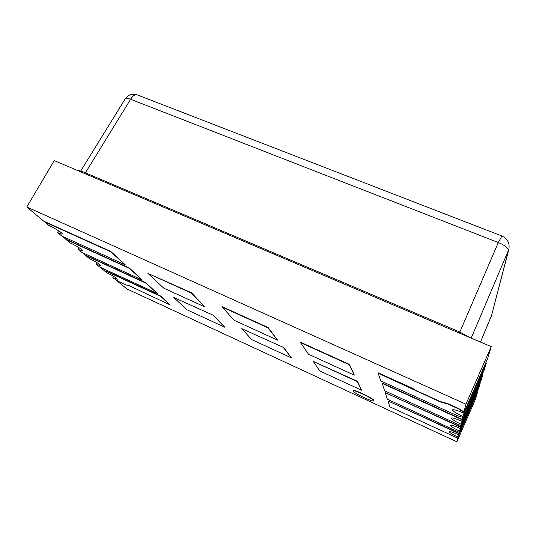 <?xml version="1.0" encoding="UTF-8"?>
<svg xmlns="http://www.w3.org/2000/svg" width="536" height="536" viewBox="0 0 536 536"><rect width="100%" height="100%" fill="white"/><g stroke="black" fill="none" stroke-linecap="round" stroke-linejoin="round"><path stroke-width="0.8" d="M125.129 98.959L125.297 98.684C126.067 97.974 127.836 98.175 130.61 99.274L498.313 242.54C505.006 245.307 508.363 248.041 508.376 250.741L491.365 316.14L508.818 249.475L471.198 338.095M491.298 316.294L480.464 342.042L491.706 315.141M470.273 337.7L459.7 331.985L84.534 172.425C81.378 171.098 79.241 170.542 78.122 170.756M457.938 437.014L477.576 392.178L475.305 399.595L456.84 441.778L457.938 437.014C452.431 434.395 449.543 432.626 449.262 431.708C450.039 431.312 453.114 432.318 458.488 434.716L459.392 430.971C453.557 428.197 450.495 426.308 450.22 425.289C451.057 424.834 454.327 425.865 460.015 428.391L461.034 424.17C454.809 421.229 451.567 419.199 451.292 418.067C452.21 417.531 455.687 418.596 461.731 421.256L462.89 416.465C456.237 413.33 452.779 411.132 452.518 409.866C453.516 409.236 457.242 410.328 463.687 413.142L465.925 404.178L26.8 207.003L48.823 225.448C54.974 228.182 63.395 233.582 62.256 234.031C61.808 234.266 60.226 233.776 57.526 232.564L61.734 236.001L125.377 264.911L110.604 251.726L44.361 221.797M115.756 279.812L126.885 288.924L456.84 441.778M112.808 277.749L119.314 281.842L126.208 285.025L128.854 285.527L170.307 305.031L160.512 296.287L106.798 271.571L104.889 271.276L106.503 272.596C113.022 275.799 116.62 278.017 117.297 279.249L112.808 277.749L113.592 276.341M459.392 430.971L480.156 383.602L479.03 387.213M458.488 434.716L479.063 387.233M483.01 374.148L481.784 378.041M482.326 376.272L482.862 374.456L482.326 376.272M460.015 428.391L481.281 379.843M483.003 374.141L461.034 424.17M462.89 416.465L486.333 363.073L484.899 367.689M485.851 364.54L486.125 363.596L485.851 364.54M461.731 421.256L484.33 369.726M26.8 207.003L54.23 160.586L491.231 346.625L487.66 358.517M465.925 404.178L491.231 346.625M463.687 413.142L487.787 358.242M486.333 363.073L485.784 362.839M484.216 369.987L484.946 367.709M483.05 373.974L482.574 373.766M481.174 380.091L481.831 378.061M480.156 383.602L479.733 383.414M477.576 392.178L477.201 392.01M66.169 239.632L70.189 242.909C75.938 245.488 83.596 250.339 82.611 250.748C82.189 250.969 80.635 250.473 77.961 249.267L81.72 252.342L142.335 280.047L129.149 268.275L66.169 239.632L62.846 236.51M57.526 232.564L58.565 230.768M85.7 255.592L89.298 258.533C96.286 261.963 100.132 264.369 100.855 265.735L96.286 264.241L99.669 267.008L157.524 293.601L145.705 283.055L85.7 255.592L82.785 252.825M77.961 249.267L78.899 247.612M104.889 271.276L100.681 267.477M96.286 264.241L97.143 262.72M458.776 433.53L387.923 400.928L389.84 406.797L457.67 438.126M354.303 375.146L349.465 364.42L300.884 342.39L300.73 342.705L308.481 354.229L354.303 375.146L349.311 364.741L300.73 342.705M191.432 292.757L147.949 273.4L163.768 288.167L204.906 306.947L191.432 292.757L191.278 293.058L147.949 273.4M277.574 340.119L268.168 327.556L222.326 306.766L222.172 307.068L234.185 320.314L277.574 340.119L268.013 327.865L222.172 307.068M361.519 390.195L357.566 381.364L313.339 361.458L319.724 370.945L361.519 390.195L357.425 381.659L313.339 361.458M283.718 347.529L241.749 328.648L251.692 339.603L291.463 357.921L283.718 347.529L241.749 328.648M213.63 315.423L173.744 297.48L186.903 309.761L224.785 327.208L213.63 315.423L173.744 297.48M458.903 433.235L387.923 400.928M460.471 426.743L385.237 392.68L387.381 399.253L459.091 432.217M462.246 419.407L382.349 383.073L382.202 383.394L384.62 390.798L460.692 425.577M464.049 411.929L458.716 408.553L447.674 403.561L440.324 401.531L416.512 390.764L412.794 388.446L378.322 372.868L378.161 373.203L380.801 380.942L457.282 415.681L462.695 417.269M125.377 264.911L110.764 251.431L44.528 221.515M142.335 280.047L129.303 268L66.33 239.358M157.524 293.601L145.852 282.787L85.847 255.33M170.307 305.031L160.646 296.033L106.932 271.33L105.023 271.028M373.8 400.868L373.914 400.392C373.545 398.462 353.438 388.935 353.217 390.577L353.09 390.838C351.73 392.064 373.344 402.543 373.8 400.868L373.786 400.66C373.425 398.73 353.311 389.203 353.09 390.838M460.337 427.051L385.237 392.68M462.099 419.742L382.202 383.394M463.895 412.278L458.561 408.901L447.513 403.916L440.17 401.879L378.161 373.203M458.561 408.901L458.716 408.553M412.64 388.788L412.794 388.446M416.358 391.106L416.512 390.764M440.17 401.879L440.324 401.531M447.513 403.916L447.674 403.561M224.785 327.208L213.489 315.691M291.463 357.921L283.578 347.817M204.906 306.947L191.278 293.058M137.678 95.06L136.995 94.792C134.831 94.45 132.707 95.944 130.61 99.274L85.418 172.8M459.841 332.045L498.313 242.54L501.917 235.994M459.238 333.003L459.7 331.985M84.045 173.275L84.534 172.425M508.818 249.475C509.977 243.237 507.646 238.728 501.817 235.954L136.995 94.792C132.097 93.431 128.191 94.738 125.27 98.731M80.695 171.044L125.303 98.684"/></g></svg>
